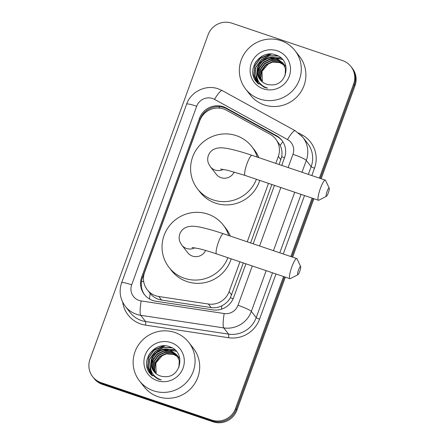 <?xml version="1.0" encoding="UTF-8"?>
<svg xmlns="http://www.w3.org/2000/svg" width="445" height="445" viewBox="0 0 445 445"><rect width="100%" height="100%" fill="white"/><g stroke="black" fill="none" stroke-linecap="round" stroke-linejoin="round"><path stroke-width="0.67" d="M275.789 163.376L278.32 156.423A18.768 18.301 -38 0 0 275.65 138.974A18.768 18.301 -38 0 0 270.16 134.301L226.583 110.316A18.768 18.301 -38 0 0 223.651 109.025A18.768 18.301 -38 0 0 199.811 120.623L144.597 272.329A18.768 18.301 -38 0 0 147.262 289.778A18.768 18.301 -38 0 0 158.815 296.503L208.382 304.03A18.768 18.301 -38 0 0 229.092 291.67L239.966 261.799M147.262 289.778L150.188 293.516C153.208 297.099 157.013 299.279 161.585 300.058L211.158 307.578C214.913 308.101 218.478 307.506 221.86 305.793C225.476 303.963 228.307 301.287 230.36 297.761L243.309 262.928M279.132 164.505L281.691 156.735C282.38 152.718 281.891 148.953 280.222 145.448L275.65 138.974M250.585 242.937L271.856 184.497M247.242 241.807L268.513 183.362M281.73 165.384L284.511 157.736A18.768 18.301 -38 0 0 281.846 140.286A18.768 18.301 -38 0 0 276.356 135.614L226.244 108.029A18.768 18.301 -38 0 0 223.307 106.739A18.768 18.301 -38 0 0 199.471 118.337L141.699 277.063A18.768 18.301 -38 0 0 144.369 294.512A18.768 18.301 -38 0 0 155.922 301.237L212.927 309.887A18.768 18.301 -38 0 0 233.631 297.527L245.907 263.807M144.714 294.94A18.768 18.301 142 0 1 142.383 277.936L200.155 119.21A18.768 18.301 142 0 1 223.991 107.612A18.768 18.301 142 0 1 226.928 108.903L277.04 136.487A18.768 18.301 142 0 1 282.18 140.731M283.56 276.545L235.538 408.477A18.768 18.301 142 0 1 211.703 420.074L101.093 382.656A18.768 18.301 142 0 1 92.671 376.693A18.768 18.301 142 0 1 90.001 359.243L208.099 34.777A18.768 18.301 142 0 1 231.934 23.179L342.544 60.592A18.768 18.301 142 0 1 350.966 66.561A18.768 18.301 142 0 1 353.636 84.01L319.382 178.122M312.106 198.108L290.835 256.554M321.162 178.723L354.999 85.757A18.768 18.301 142 0 0 352.329 68.308L351.65 67.434A18.768 18.301 142 0 1 354.315 84.884L320.272 178.423L354.315 84.884A18.768 18.301 142 0 0 351.65 67.434L350.966 66.561M285.34 277.146L236.901 410.223A18.768 18.301 142 0 1 213.066 421.821L102.456 384.408L101.777 383.534A18.768 18.301 142 0 1 93.35 377.566A18.768 18.301 142 0 0 101.777 383.534L212.382 420.948L101.777 383.534L101.093 382.656M236.901 410.223L236.223 409.35A18.768 18.301 142 0 1 212.382 420.948A18.768 18.301 142 0 0 236.223 409.35L284.45 276.846L236.223 409.35L235.538 408.477M312.996 198.414L291.725 256.854L312.996 198.414M148.28 356.011A25.02 24.397 142 0 1 157.046 347.339A25.02 24.397 142 0 0 148.28 356.011M254.479 64.23A25.02 24.397 142 0 1 263.245 55.553A25.02 24.397 142 0 0 254.479 64.23M253.183 243.816L274.454 185.376M102.456 384.408A18.768 18.301 142 0 1 94.034 378.439L92.671 376.693M313.886 198.715L292.615 257.154M259.696 99.013A31.278 30.499 142 0 1 245.657 89.067A31.278 30.499 142 0 1 245.373 52.171A31.278 30.499 142 0 1 280.934 40.651A31.278 30.499 142 0 1 294.979 50.596A31.278 30.499 142 0 1 295.257 87.493A31.278 30.499 142 0 1 259.696 99.013M294.979 50.596L299.58 56.498A31.278 30.499 142 0 1 299.858 93.394A31.278 30.499 142 0 1 264.297 104.914A31.278 30.499 142 0 1 250.257 94.969L245.657 89.067M282.87 62.945L276.562 58.501L269.253 57.922L262.589 61.01L258.334 66.889L257.611 73.965L260.097 79.716M285.095 75.594L285.468 68.83L282.736 62.773L276.295 58.15C267.801 54.902 257.455 61.51 257.182 70.566A14.134 13.784 142 0 0 260.019 79.622A14.134 13.784 142 0 0 266.366 84.116A14.134 13.784 142 0 0 270.716 84.845C287.375 86.347 292.126 60.097 276.428 55.219C261.404 48.472 246.068 68.486 255.664 81.007L264.324 87.376L267.584 88.149L264.575 86.975C258.189 83.315 255.725 77.842 257.182 70.566M283.954 64.336L283.526 63.83M283.382 63.668L277.647 59.886L270.332 59.313L263.674 62.395L259.418 68.28L258.69 75.35L260.675 80.395M284.094 64.508L283.404 63.652M283.259 63.485L277.374 59.541L270.065 58.963L263.401 62.05L259.146 67.929L258.423 75.005L260.525 80.228M285.039 65.721L284.611 65.22M284.461 65.053L284.005 64.575M283.843 64.419L278.726 61.276L271.417 60.698L264.753 63.785L260.503 69.665L259.774 76.74L261.298 81.035M285.173 65.893L284.483 65.037M284.338 64.87L283.888 64.386M283.732 64.23L278.459 60.926L271.144 60.353L264.486 63.435L260.23 69.32L259.502 76.395L261.137 80.879M286.068 67.05L285.696 66.605M285.545 66.444L285.084 65.966M284.928 65.81L284.433 65.354M284.266 65.209L279.81 62.662L272.501 62.089L265.837 65.17L261.582 71.055L260.853 78.125L261.971 81.641M285.985 66.934L285.568 66.427M285.423 66.261L284.972 65.771M284.817 65.615L284.333 65.159M284.166 65.009L279.538 62.317L272.229 61.738L265.565 64.825L261.315 70.705L260.586 77.78L261.799 81.496M262.511 82.069A14.134 13.784 142 0 1 262.344 81.669L262.506 82.069M277.241 50.808A20.392 19.886 142 0 1 289.295 76.251A20.392 19.886 142 0 1 263.39 88.855A20.392 19.886 142 0 1 251.336 63.413A20.392 19.886 142 0 1 277.241 50.808M262.344 81.669L262.022 71.278L268.964 63.201M282.364 59.363L276.045 58.067M275.066 58.067L269.192 59.152M259.819 66.45L257.427 71.628M256.759 75.945L256.999 79.394L258.512 84.083M280.712 57.761L268.113 57.761M258.734 65.059L255.914 78.009L257.839 83.482M277.73 55.803L269.002 55.792L261.276 59.652L255.753 67.356L254.835 76.618L257.204 82.848M269.804 54.056L260.192 58.262L254.673 65.971L253.75 75.233L256.604 82.192M282.519 59.547L276.584 58.256M275.722 58.234L270.899 58.84M266.928 60.37L263.574 62.6L261.532 64.575M259.123 67.985L257.433 72.274M256.887 76.79L257.132 79.566L258.595 84.155M280.962 57.978L269.82 57.45M265.843 58.979L262.494 61.21L260.453 63.19M258.044 66.6L256.053 78.181L257.922 83.56M278.236 56.07L269.336 55.92L261.41 59.825L255.892 67.529L254.968 76.79L257.282 82.931M271.456 54.095L260.325 58.434L254.807 66.144L253.884 75.405L256.676 82.275M255.513 80.773L256.109 81.591M327.097 191.394A4.378 0.818 108.7 0 0 326.463 196.278A4.378 0.818 108.7 0 0 328.288 192.924A4.378 0.818 108.7 0 0 329.217 188.135A4.378 0.818 108.7 0 0 327.097 191.394M326.463 196.278L318.881 200.2A10.636 1.98 -71.3 0 1 318.464 200.261A10.636 1.98 -71.3 0 1 320.422 188.33A10.636 1.98 -71.3 0 1 325.278 180.114A10.636 1.98 -71.3 0 1 325.573 180.42L329.217 188.135M220.609 169.056L227.445 170.246L245.112 175.447A10.636 1.98 108.7 0 1 247.07 163.521A10.636 1.98 108.7 0 1 251.926 155.305C244.066 152.646 237.157 150.644 231.2 149.286C226.9 148.263 223.162 147.768 219.997 147.796L216.693 148.218L213.7 149.353C211.197 150.71 209.423 152.746 208.371 155.461C207.431 158.214 207.481 160.912 208.527 163.56L210.318 166.658L216.287 174.307A10.636 10.369 -38 0 0 234.192 172.02M256.431 179.279A34.404 33.547 142 0 1 212.988 199.861A34.404 33.547 142 0 1 197.541 188.925A34.404 33.547 142 0 1 197.235 148.341A34.404 33.547 142 0 1 236.351 135.669A34.404 33.547 142 0 1 251.798 146.611A34.404 33.547 142 0 1 257.277 157.113M259.747 180.397A34.404 33.547 142 0 1 215.547 203.143A34.404 33.547 142 0 1 200.1 192.201L197.541 188.925M251.798 146.611L254.356 149.887A34.404 33.547 142 0 1 258.851 157.647M298.55 269.826A4.378 0.818 108.7 0 0 297.916 274.71A4.378 0.818 108.7 0 0 299.741 271.355A4.378 0.818 108.7 0 0 300.67 266.566A4.378 0.818 108.7 0 0 298.55 269.826M297.916 274.71L290.335 278.631A10.636 1.98 -71.3 0 1 289.918 278.692A10.636 1.98 -71.3 0 1 291.876 266.761A10.636 1.98 -71.3 0 1 296.732 258.545A10.636 1.98 -71.3 0 1 297.026 258.851L300.67 266.566M192.062 247.487L198.898 248.677C203.827 249.84 209.717 251.575 216.565 253.884A10.636 1.98 108.7 0 1 218.523 241.952A10.636 1.98 108.7 0 1 223.379 233.736C215.519 231.077 208.61 229.075 202.653 227.718C198.353 226.7 194.615 226.199 191.45 226.227L188.146 226.65L185.148 227.784C182.65 229.142 180.876 231.178 179.825 233.892C178.884 236.645 178.935 239.343 179.98 241.991L181.771 245.089L187.74 252.738A10.636 10.369 -38 0 0 205.64 250.452M227.885 257.711A34.404 33.547 142 0 1 184.441 278.297A34.404 33.547 142 0 1 168.994 267.356A34.404 33.547 142 0 1 168.688 226.772A34.404 33.547 142 0 1 207.804 214.101A34.404 33.547 142 0 1 223.251 225.042A34.404 33.547 142 0 1 228.73 235.544M231.2 258.829A34.404 33.547 142 0 1 187 281.574A34.404 33.547 142 0 1 171.553 270.638L168.994 267.356M223.251 225.042L225.81 228.318A34.404 33.547 142 0 1 230.304 236.078M153.497 390.799A31.278 30.499 142 0 1 139.452 380.853A31.278 30.499 142 0 1 139.174 343.957A31.278 30.499 142 0 1 174.735 332.437A31.278 30.499 142 0 1 188.775 342.383A31.278 30.499 142 0 1 189.058 379.279A31.278 30.499 142 0 1 153.497 390.799M188.775 342.383L193.38 348.285A31.278 30.499 142 0 1 193.658 385.181A31.278 30.499 142 0 1 158.097 396.695A31.278 30.499 142 0 1 144.058 386.755L139.452 380.853M176.671 354.732L170.363 350.282L163.048 349.709L156.39 352.79L152.134 358.676L151.406 365.751L153.898 371.503M178.896 367.381L179.268 360.617L176.537 354.559L170.09 349.937C161.602 346.688 151.256 353.297 150.977 362.352A14.134 13.784 142 0 0 153.82 371.403A14.134 13.784 142 0 0 160.167 375.897A14.134 13.784 142 0 0 164.511 376.631C181.176 378.133 185.921 351.878 170.229 347.005C155.205 340.258 139.864 360.272 149.464 372.793L158.12 379.162L161.385 379.935L158.37 378.762C151.99 375.096 149.526 369.628 150.977 362.352M177.755 356.122L177.327 355.616M177.889 356.295L177.199 355.433L171.447 351.672L164.133 351.099L157.469 354.181L153.219 360.061L152.49 367.136L154.476 372.181M177.054 355.271L171.175 351.328L163.86 350.749L157.202 353.836L152.946 359.716L152.218 366.791L154.326 372.014M178.834 357.507L178.412 357.001M178.261 356.84L177.805 356.362M177.644 356.206L172.527 353.057L165.217 352.484L158.554 355.566L154.298 361.451L153.57 368.527L155.099 372.821M178.973 357.68L178.284 356.823M178.139 356.656L177.689 356.172M177.533 356.017L172.254 352.713L164.945 352.14L158.281 355.221L154.031 361.106L153.303 368.176L154.938 372.665M179.869 358.837L179.491 358.392M179.346 358.225L178.884 357.747M178.729 357.591L178.234 357.14M178.061 356.996L173.611 354.448L166.297 353.875L159.633 356.957L155.383 362.836L154.654 369.912L155.767 373.427M179.786 358.72L179.368 358.208M179.224 358.047L178.768 357.558M178.612 357.402L178.128 356.94M177.961 356.795L173.339 354.103L166.03 353.525L159.366 356.612L155.11 362.491L154.382 369.567L155.594 373.277M156.306 373.856A14.134 13.784 142 0 1 156.145 373.45L156.306 373.856M171.041 342.594A20.392 19.886 142 0 1 183.095 368.037A20.392 19.886 142 0 1 157.191 380.642A20.392 19.886 142 0 1 145.137 355.199A20.392 19.886 142 0 1 171.041 342.594M156.145 373.45L155.822 363.064L162.764 354.988M176.159 351.149L169.845 349.853M168.861 349.848L162.992 350.933M153.62 358.236L151.222 363.415M150.555 367.731L150.799 371.18L152.307 375.869M174.507 349.548L161.908 349.548M152.535 356.846L149.715 369.795L151.634 375.269M171.531 347.589L162.803 347.578L155.071 351.439L149.553 359.143L148.63 368.404L151 374.634M163.604 345.843L153.992 350.048L148.469 357.758L147.551 367.019L150.404 373.978M176.32 351.333L170.385 350.043M169.523 350.02L164.7 350.627M160.723 352.156L157.374 354.387L155.333 356.362M152.924 359.771L151.233 364.06M150.688 368.577L150.933 371.353L152.396 375.942M174.763 349.764L163.615 349.236M159.644 350.766L156.29 352.996L154.248 354.976M151.845 358.386L149.848 369.967L151.717 375.346M172.037 347.857L163.137 347.706L155.21 351.611L149.687 359.315L148.769 368.577L151.078 374.718M165.256 345.876L154.126 350.221L148.608 357.93L147.684 367.192L150.477 374.061M149.314 372.554L149.904 373.377M149.498 298.979A18.768 3.054 -81.4 0 1 150.188 293.516M201.963 116.423A18.768 2.247 -160 0 0 201.513 116.284M284.511 157.741A18.768 2.247 -160 0 0 281.691 156.735M280.222 145.448A18.768 3.838 -61.2 0 1 282.82 141.666M233.141 298.751A18.768 2.247 -160 0 0 230.36 297.761M218.773 108.079A18.768 3.838 -61.2 0 1 219.763 106.717M221.443 309.203A18.768 3.054 -81.4 0 1 221.86 305.793M143.752 281.88A18.768 2.247 -160 0 0 141.521 281.19M280.878 159.71L278.32 156.423M231.656 294.952L229.092 291.67M211.158 307.578L208.382 304.03M161.585 300.058L158.815 296.503M200.155 119.21L199.471 118.337M288.132 167.548L292.955 154.298A12.51 12.199 -38 0 0 287.52 139.552L214.529 99.374A12.51 12.199 -38 0 0 212.571 98.512A12.51 12.199 -38 0 0 196.679 106.244L131.687 284.817A12.51 12.199 -38 0 0 139.079 300.431A12.51 12.199 -38 0 0 141.165 300.937L224.191 313.536A12.51 12.199 -38 0 0 237.997 305.298L252.309 265.971M214.529 99.374A12.51 2.559 -61.2 0 1 222.266 90.602L218.284 88.85C205.902 84.322 190.844 91.631 186.627 104.152A12.51 1.496 20 0 1 196.679 106.244M266.177 270.666L251.347 311.417A25.02 24.397 142 0 1 223.735 327.898L140.709 315.299A25.02 24.397 142 0 1 136.537 314.287A25.02 24.397 142 0 1 125.301 306.332L130.162 312.562A25.02 24.397 -38 0 0 141.393 320.517A25.02 24.397 -38 0 0 145.565 321.529L228.591 334.128A25.02 24.397 -38 0 0 256.203 317.647L272.524 272.807M275.989 273.981L259.541 319.182A28.146 27.451 142 0 1 228.48 337.716L145.454 325.117A3.126 0.512 98.6 0 0 145.565 321.529L140.709 315.299A12.51 2.036 -81.4 0 1 141.165 300.937M298.556 132.96L302.261 134.996A28.146 27.451 142 0 1 314.498 168.182L311.811 175.558M304.536 195.55L283.265 253.995M145.454 325.117A28.146 27.451 142 0 1 122.692 302.188M353.636 84.01L354.999 85.757M211.703 420.074L213.066 421.821M302.745 137.16A25.02 24.397 142 0 1 306.305 160.422L311.161 166.653A25.02 24.397 -38 0 0 307.606 143.39L302.745 137.16L295.257 130.774L222.266 90.602M224.191 313.536A12.51 2.036 -81.4 0 0 223.735 327.898L228.591 334.128A3.126 0.512 98.6 0 1 228.48 337.716M237.997 305.298A12.51 1.496 20 0 1 251.347 311.417L256.203 317.647A3.126 0.373 -160 0 0 259.541 319.182M292.955 154.298A12.51 1.496 20 0 1 306.305 160.422L301.999 172.243M294.724 192.234L273.453 250.674M279.799 252.821L301.07 194.376M308.346 174.39L311.161 166.653A3.126 0.373 -160 0 0 314.498 168.182M259.585 245.985L280.856 187.54M301.699 135.903A3.126 0.64 118.8 0 0 302.261 134.996M287.52 139.552A12.51 2.559 -61.2 0 1 295.257 130.774M186.627 104.152L121.635 282.725A12.51 1.496 20 0 1 131.687 284.817M226.928 108.903L226.244 108.029M277.04 136.487L276.356 135.614M142.383 277.936L141.699 277.063M255.102 63.018A25.02 24.397 142 0 1 262.038 56.153M210.318 166.658A10.636 10.369 -38 0 0 223.362 169.395M181.771 245.089A10.636 10.369 -38 0 0 194.815 247.826M148.903 354.804A25.02 24.397 142 0 1 155.833 347.94M121.635 282.725C118.804 291.252 120.028 299.118 125.301 306.332M282.736 62.773L283.009 63.118M245.112 175.447L318.464 200.261M251.926 155.305L325.278 180.114M216.565 253.884L289.918 278.692M223.379 233.736L296.732 258.545M176.537 354.559L176.81 354.904"/></g></svg>
